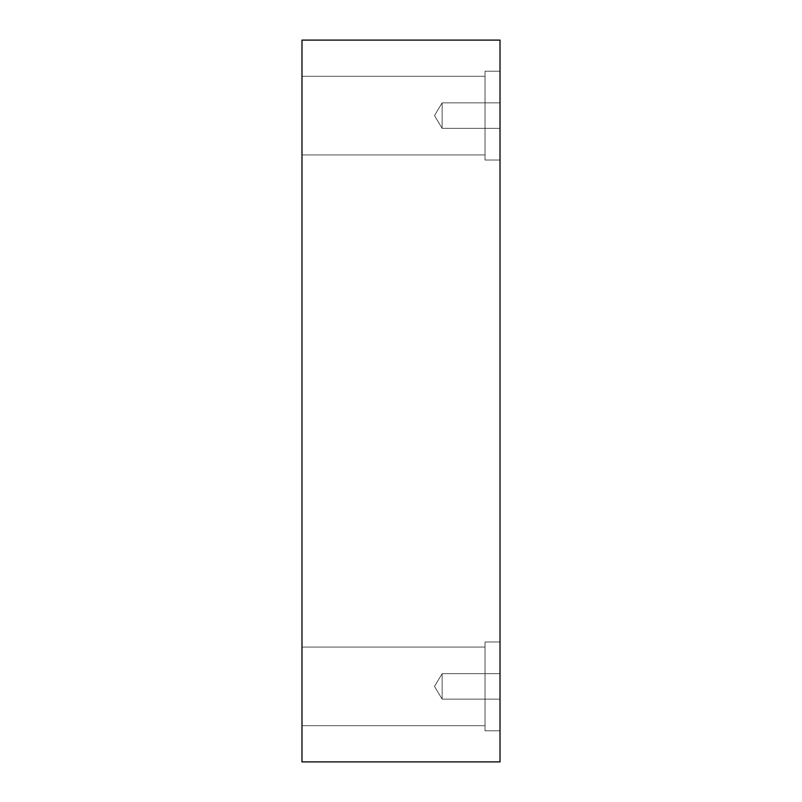 <?xml version="1.0" encoding="UTF-8"?>
<svg xmlns="http://www.w3.org/2000/svg" width="802" height="802" viewBox="0 0 802 802"><rect width="100%" height="100%" fill="white"/><g stroke="black" fill="none" stroke-linecap="round" stroke-linejoin="round"><path stroke-width="0.6" stroke-dasharray="4.01 3.01" d="M442.143 128.34L434.494 115.598L442.143 102.856L442.143 128.34L442.143 102.856L500.017 102.856L500.017 128.34L442.143 128.34L434.494 115.598L442.143 102.856L442.143 128.34L442.143 102.856L500.017 102.856L500.017 128.34L442.143 128.34L500.017 128.34L500.017 102.856L500.017 128.34L500.017 102.856L500.017 128.34L500.017 102.856L442.143 102.856L442.143 128.34L442.143 102.856L434.494 115.598L442.143 128.34L500.017 128.34L500.017 102.856L442.143 102.856L442.143 128.34L442.143 102.856L434.494 115.598L442.143 128.34M442.143 699.143L434.494 686.402L442.143 673.66L442.143 699.143L442.143 673.66L500.017 673.66L500.017 699.143L442.143 699.143L434.494 686.402L442.143 673.66L442.143 699.143L442.143 673.66L500.017 673.66L500.017 699.143L442.143 699.143L500.017 699.143L500.017 673.66L500.017 699.143L500.017 673.66L500.017 699.143L500.017 673.66L442.143 673.66L442.143 699.143L442.143 673.66L434.494 686.402L442.143 699.143L500.017 699.143L500.017 673.66L442.143 673.66L442.143 699.143L442.143 673.66L434.494 686.402L442.143 699.143M485.02 76.28L485.02 154.916L301.983 154.916L301.983 76.28L485.02 76.28L485.02 154.916L301.983 154.916L301.983 76.28L485.02 76.28L485.02 154.916L485.02 76.28L301.983 76.28L301.983 154.916L301.983 76.28L301.983 154.916L301.983 76.28L301.983 154.916L485.02 154.916L485.02 76.28L485.02 154.916L485.02 76.28L301.983 76.28L301.983 154.916L485.02 154.916L485.02 76.28M500.017 71.188L500.017 160.009L485.02 160.009L485.02 71.188L500.017 71.188L500.017 160.009L485.02 160.009L485.02 71.188L500.017 71.188L500.017 160.009L500.017 71.188L500.017 160.009L500.017 71.188L485.02 71.188L485.02 160.009L485.02 71.188L485.02 160.009L500.017 160.009L500.017 71.188L485.02 71.188L485.02 160.009L485.02 71.188L485.02 160.009L500.017 160.009L500.017 71.188M485.02 647.084L485.02 725.72L301.983 725.72L301.983 647.084L485.02 647.084L485.02 725.72L301.983 725.72L301.983 647.084L485.02 647.084L485.02 725.72L485.02 647.084L301.983 647.084L301.983 725.72L301.983 647.084L301.983 725.72L301.983 647.084L301.983 725.72L485.02 725.72L485.02 647.084L485.02 725.72L485.02 647.084L301.983 647.084L301.983 725.72L485.02 725.72L485.02 647.084M500.017 641.991L500.017 730.812L485.02 730.812L485.02 641.991L500.017 641.991L500.017 730.812L485.02 730.812L485.02 641.991L500.017 641.991L500.017 730.812L500.017 641.991L500.017 730.812L500.017 641.991L485.02 641.991L485.02 730.812L485.02 641.991L485.02 730.812L500.017 730.812L500.017 641.991L485.02 641.991L485.02 730.812L485.02 641.991L485.02 730.812L500.017 730.812L500.017 641.991M301.983 761.9L500.017 761.9L301.983 761.9L301.983 40.1L500.017 40.1L500.017 761.9L500.017 40.1L301.983 40.1L301.983 761.9"/><path stroke-width="1.2" d="M500.017 761.9L301.983 761.9L500.017 761.9L500.017 40.1L301.983 40.1L500.017 40.1L500.017 761.9M301.983 40.1L301.983 761.9L301.983 40.1"/></g></svg>
